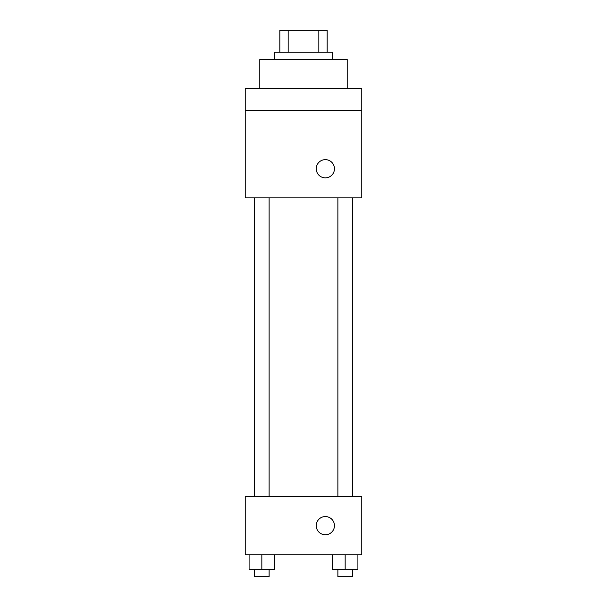 <?xml version="1.0" encoding="UTF-8"?>
<svg xmlns="http://www.w3.org/2000/svg" width="607" height="607" viewBox="0 0 607 607"><rect width="100%" height="100%" fill="white"/><g stroke="black" fill="none" stroke-linecap="round" stroke-linejoin="round"><path stroke-width="0.91" d="M288.166 52.202L288.166 30.35L279.827 30.35L279.827 52.202L279.827 30.35M288.166 30.35L327.173 30.35L327.173 52.202M318.834 52.202L318.834 30.35M274.364 59.486L274.364 52.202L332.636 52.202L332.636 59.486M347.204 88.622L347.204 59.486L259.796 59.486L259.796 88.622M245.228 88.622L361.772 88.622L361.772 110.474L245.228 110.474L245.228 88.622M361.772 110.474L361.772 197.882L245.228 197.882L245.228 110.474M325.352 177.851A9.105 9.105 0 0 1 317.469 164.194A9.105 9.105 0 0 1 333.235 164.194A9.105 9.105 0 0 1 325.352 177.851M245.228 496.526L361.772 496.526L361.772 554.798L245.228 554.798L245.228 496.526M325.352 534.767A9.105 9.105 0 0 1 317.469 521.11A9.105 9.105 0 0 1 333.235 521.11A9.105 9.105 0 0 1 325.352 534.767M332.416 554.798L332.416 569.366L357.91 569.366L357.91 554.798L357.91 569.366M345.163 569.366L345.163 554.798M352.447 569.366L352.447 576.65L337.879 576.65L337.879 569.366M249.09 554.798L249.09 569.366L274.584 569.366L274.584 554.798L274.584 569.366M261.837 569.366L261.837 554.798M269.121 569.366L269.121 576.65L254.553 576.65L254.553 569.366M352.743 496.526L352.743 197.882M254.257 496.526L254.257 197.882M337.879 197.882L337.879 496.526M352.447 197.882L352.447 496.526M269.121 496.526L269.121 197.882M254.553 496.526L254.553 197.882"/></g></svg>
